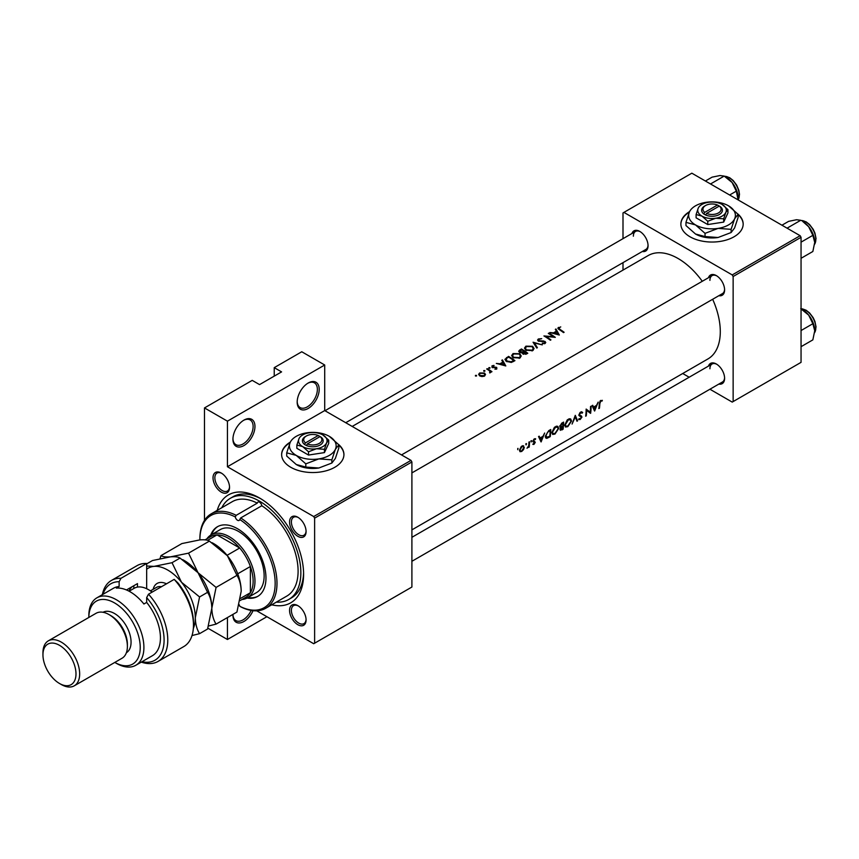 <?xml version="1.0" encoding="UTF-8"?>
<svg xmlns="http://www.w3.org/2000/svg" width="859" height="859" viewBox="0 0 859 859"><rect width="100%" height="100%" fill="white"/><g stroke="black" fill="none" stroke-linecap="round" stroke-linejoin="round"><path stroke-width="1.29" d="M297.182 402.098A15.58 8.987 -60 0 1 308.198 383.017A15.58 8.987 -60 0 1 319.204 389.385A15.58 8.987 -60 0 1 308.198 408.454A15.58 8.987 -60 0 1 297.182 402.098M297.193 401.55A14.281 8.246 120 0 0 300.135 407.574A14.281 8.246 120 0 0 311.141 403.751A14.281 8.246 120 0 0 317.368 389.385A14.281 8.246 120 0 0 314.415 382.846A14.281 8.246 120 0 0 307.726 383.307M232.939 439.185A15.58 8.987 -60 0 1 243.945 420.115A15.58 8.987 -60 0 1 254.962 426.472A15.58 8.987 -60 0 1 243.945 445.553A15.58 8.987 -60 0 1 232.939 439.185M232.95 438.638A14.281 8.246 120 0 0 235.892 444.661A14.281 8.246 120 0 0 246.898 440.839A14.281 8.246 120 0 0 253.126 426.472A14.281 8.246 120 0 0 250.173 419.933A14.281 8.246 120 0 0 243.484 420.395M253.04 610.685A15.58 8.987 -60 0 1 240.692 622.786A15.58 8.987 -60 0 1 232.939 615.119A15.58 8.987 -60 0 1 232.95 614.378M689.605 211.572A31.149 17.985 0 0 0 680.876 224.059A31.149 17.985 0 0 0 700.106 240.67A31.149 17.985 0 0 0 734.058 236.773A31.149 17.985 0 0 0 743.175 224.059A31.149 17.985 0 0 0 737.784 213.945M743.175 224.263A31.149 17.985 0 0 0 738.085 214.621M290.363 442.074A31.149 17.985 0 0 0 281.634 454.561A31.149 17.985 0 0 0 300.865 471.172A31.149 17.985 0 0 0 334.806 467.275A31.149 17.985 0 0 0 343.933 454.561A31.149 17.985 0 0 0 338.543 444.447M343.933 454.765A31.149 17.985 0 0 0 338.843 445.123M213.021 477.819A11.682 6.743 60 0 1 221.278 473.051A11.682 6.743 60 0 1 229.536 487.354A11.682 6.743 60 0 1 221.278 492.121A11.682 6.743 60 0 1 213.021 477.819M221.751 473.341A10.383 5.992 -120 0 0 217.005 473.062A10.383 5.992 -120 0 0 214.857 477.819A10.383 5.992 -120 0 0 219.389 488.266A10.383 5.992 -120 0 0 227.388 491.047A10.383 5.992 -120 0 0 229.525 486.806M289.558 522.014A11.682 6.743 60 0 1 297.826 517.247A11.682 6.743 60 0 1 306.083 531.549A11.682 6.743 60 0 1 297.826 536.317A11.682 6.743 60 0 1 289.558 522.014M298.298 517.526A10.383 5.992 -120 0 0 293.553 517.258A10.383 5.992 -120 0 0 291.394 522.014A10.383 5.992 -120 0 0 295.936 532.462A10.383 5.992 -120 0 0 303.936 535.243A10.383 5.992 -120 0 0 306.072 530.991M289.558 610.395A11.682 6.743 60 0 1 297.826 605.627A11.682 6.743 60 0 1 306.083 619.94A11.682 6.743 60 0 1 297.826 624.708A11.682 6.743 60 0 1 289.558 610.395M298.298 605.917A10.383 5.992 -120 0 0 293.553 605.649A10.383 5.992 -120 0 0 291.394 610.395A10.383 5.992 -120 0 0 295.936 620.842A10.383 5.992 -120 0 0 303.936 623.634A10.383 5.992 -120 0 0 306.072 619.382M708.471 366.095A11.682 6.743 60 0 1 716.342 364.001A11.682 6.743 60 0 1 724.599 378.304A11.682 6.743 60 0 1 718.854 384.08M716.814 364.291A10.383 5.992 -120 0 0 712.068 364.012A10.383 5.992 -120 0 0 709.921 368.769M708.471 277.704A11.682 6.743 60 0 1 716.342 275.61A11.682 6.743 60 0 1 724.599 289.923A11.682 6.743 60 0 1 718.854 295.689M716.814 275.9A10.383 5.992 -120 0 0 712.068 275.632A10.383 5.992 -120 0 0 709.921 280.378M631.934 233.508A11.682 6.743 60 0 1 639.794 231.425A11.682 6.743 60 0 1 648.062 245.728A11.682 6.743 60 0 1 642.317 251.494M640.266 231.705A10.383 5.992 -120 0 0 635.52 231.436A10.383 5.992 -120 0 0 633.373 236.193M217.209 510.375A62.299 35.971 60 0 1 259.547 498.005A62.299 35.971 60 0 1 303.603 574.317A62.299 35.971 60 0 1 271.723 604.8M260.953 498.843A58.412 33.726 -120 0 0 233.1 496.706L230.352 498.295A58.412 33.726 -120 0 0 221.805 507.723M411.901 529.863L707.923 358.955A59.711 34.467 -120 0 0 720.293 331.628A59.711 34.467 -120 0 0 712.659 299.265M602.374 400.358L600.097 401.013L599.281 403.837A59.711 34.467 60 0 1 598.841 408.594L599.421 408.261A59.711 34.467 -120 0 0 599.85 403.58L600.795 401.174L602.374 400.358M594.643 411.021L598.175 402.119L596.522 405.394L593.612 407.08L592.71 405.276L592.087 405.641L594.514 410.946M590.605 413.351A59.711 34.467 -120 0 0 591.099 406.21L590.52 406.543A59.711 34.467 60 0 1 590.219 412.191L586.149 409.067A59.711 34.467 60 0 1 585.666 416.196L586.235 415.863A59.711 34.467 -120 0 0 586.708 410.301L589.961 412.975M578.622 419.342L580.179 419.525L581.972 417.002L579.449 414.725L580.738 412.76L582.123 413.168L582.681 412.481L581.522 411.74L579.954 412.642L578.88 415.047L581.393 417.367L580.34 418.784L579.202 418.623L578.945 419.632M581.403 411.751L582.681 412.481L581.522 411.74M580.169 412.427L582.123 413.168M581.468 415.992L578.891 414.865M580.34 418.784L579.202 418.623M581.114 416.722L578.912 415.455L581.393 417.367M577.592 420.856L575.283 415.337L572.073 424.045L575.305 416.873L576.969 421.221L577.592 420.856L576.668 420.33M571.536 421.039L570.677 418.945L569.367 418.762L567.187 420.008L564.782 424.98L565.49 427.03L567.799 426.665L571.536 421.039L570.924 420.695M560.014 429.414L561.84 429.951L563.096 429.232A59.711 34.467 -120 0 0 563.59 422.091L561.85 423.1L559.757 426.365L560.895 427.492L560.315 430.359M560.165 427.438L560.895 427.492L559.789 426.859M558.683 428.458L557.824 426.354L556.514 426.171L554.345 427.428L551.929 432.388L552.648 434.45L554.957 434.085L558.683 428.458L558.082 428.104M550.243 436.651A59.711 34.467 -120 0 0 550.737 429.511L548.74 430.66L545.347 436.104L546.947 438.326L550.243 436.651L549.685 436.318M545.991 438.219L546.947 438.326L545.454 437.467M541.106 441.923L544.638 433.033L542.985 436.308L540.075 437.993L539.173 436.189L538.55 436.555L540.977 441.848M535.393 438.702L533.826 439.282L532.924 441.247L534.685 442.729L532.827 444.371L533.954 444.404L535.264 442.364L533.503 440.882L534.352 439.54L535.264 439.572L535.662 438.852L534.846 438.681M533.847 439.25L535.264 439.572M534.781 441.505L532.956 440.903M532.827 444.371L533.954 444.404L533.117 443.92M534.019 443.77L533.256 443.695M533.117 441.945L534.566 442.342M531.173 440.71L531.71 441.021L530.883 440.968L531.163 441.945L531.463 440.646M529.219 447.056A59.711 34.467 -120 0 0 529.488 441.784L528.908 442.117A59.711 34.467 60 0 1 528.876 443.92L528.682 445.789L527.007 448.248L528.714 446.626A59.711 34.467 60 0 1 528.65 447.389L529.219 447.056L528.704 446.755M526.062 443.663L526.599 443.963L525.783 443.92L526.052 444.887L526.352 443.588M519.974 451.673L521.671 451.49L523.55 449.611L524.312 447.389L522.626 445.746L521.273 446.53L519.459 450.191L520.06 451.727M523.636 445.832L522.626 445.746M517.752 448.462L517.741 449.697L518.031 448.398M702.275 281.28A59.711 34.467 -120 0 0 648.212 255.542L352.201 426.44M558.447 329.094L558.447 327.376L559.198 329.598A59.711 34.467 60 0 1 563.536 332.605L564.116 332.272A59.711 34.467 -120 0 0 559.843 329.298L559.069 327.773L560.734 326.914L557.792 328.213M558.737 329.287L559.069 327.773M555.333 329.362L556.417 331.166L553.497 332.852L549.867 332.519L559.338 335.031L555.956 328.997L555.333 329.362M538.357 338.972L537.573 340.046L538.26 341.066L544.606 341.818L544.477 342.956L542.265 343.664L545.068 343.493L545.776 342.473L543.811 340.991L538.851 340.744L539.012 339.359L541.718 338.671L538.357 338.972L538.357 341.12M538.851 341.334L539.012 339.359M544.606 341.818L544.477 343.729M542.287 344.878L533.063 342.215L536.768 348.067L537.39 347.702L534.47 343.009L542.287 344.878M519.77 353.704L513.038 353.586L511.631 355.54L513.048 357.623L519.845 358.053L521.22 355.98L519.77 353.704L519.77 354.509M514.938 360.662A59.711 34.467 -120 0 0 508.517 356.388L504.909 359.352L506.381 361.371L511.373 362.412L514.938 360.662M494 365.419L492.014 365.816L492.003 367.416L496.191 367.802L496.212 368.586L494.913 369.22L496.792 368.994L496.738 367.448L492.551 367.072L492.626 366.138L494 365.891M492.551 367.663L492.626 366.138M496.792 368.994L496.738 367.448L496.738 369.016M496.191 367.802L496.212 369.187M492.014 365.816L492.003 367.416L492.014 365.816M489.941 367.641L488.868 367.631L488.868 368.253L489.941 368.264L489.941 367.641M488.868 367.631L488.868 368.253L488.868 367.631M491.96 371.668A59.711 34.467 -120 0 0 487.268 368.661L486.688 368.994A59.711 34.467 60 0 1 488.266 369.939L489.78 371.034L489.662 372.903L490.693 371.517A59.711 34.467 60 0 1 491.38 372.001L491.96 371.668M490.317 372.72L490.693 371.517L490.693 372.355M489.78 371.034L489.855 372.87M476.52 375.394L475.446 375.383L475.446 376.006L476.52 376.017L476.52 375.394M475.446 375.383L475.446 376.006L475.446 375.383M484.497 373.031L479.644 372.967L478.624 374.331L479.633 375.834L481.942 376.575L484.508 376.081L485.518 374.503L484.497 373.031L484.497 373.901M484.841 370.583L483.767 370.583L483.767 371.206L484.841 371.217L484.841 370.583M483.767 370.583L483.767 371.206L483.767 370.583M501.796 360.275L502.869 362.079L499.959 363.765L496.33 363.421L505.801 365.945L502.418 359.91L501.796 360.275M522.283 353.264L522.283 352.609L522.906 353.983L526.535 353.972L527.791 353.242A59.711 34.467 -120 0 0 521.37 348.969L518.664 351.181L519.405 352.254L522.208 352.942M532.623 346.284L525.891 346.166L524.484 348.12L525.901 350.204L532.687 350.633L534.073 348.561L532.623 346.284L532.623 347.1M555.301 337.362A59.711 34.467 -120 0 0 548.88 333.088L548.3 333.421A59.711 34.467 60 0 1 553.346 336.685L543.93 335.944A59.711 34.467 60 0 1 550.361 340.218L550.93 339.885A59.711 34.467 -120 0 0 545.884 336.427L555.301 337.362M204.485 520.393L204.485 407.928L252.213 380.376L259.547 384.607L281.58 371.893L274.236 367.652L274.236 376.135M314.619 643.198L411.901 587.03L411.901 461.97L314.619 518.138L314.619 643.198L313.707 643.724L256.68 610.813M709.931 389.234L732.222 402.098L801.05 362.358L801.05 237.299L733.135 276.512L732.222 274.923L800.137 235.71L691.839 173.185L623 212.925L623 238.662M732.222 274.923L623.924 212.398M623 270.102L623 262.65M689.165 377.241L682.712 373.515M733.135 401.572L733.135 276.512M800.137 235.71L801.05 237.299M411.901 561.292L722.451 381.997A10.383 5.992 -120 0 0 724.588 377.756M345.748 422.714L645.904 249.421A10.383 5.992 -120 0 0 648.04 245.169M411.901 472.901L722.451 293.617A10.383 5.992 -120 0 0 724.588 289.365M314.619 518.138L313.707 516.549L227.431 466.748L227.431 421.168L204.485 407.928M313.707 516.549L410.989 460.381L324.713 410.581L227.431 466.748M274.236 367.652L301.767 351.761L324.713 365L324.713 410.581M266.891 616.708L227.431 639.493L207.857 628.187M227.431 639.493L227.431 617.567M410.989 460.381L411.901 461.97M276.319 602.138A58.412 33.726 -120 0 0 288.753 599.464L291.512 597.875A58.412 33.726 -120 0 0 303.581 572.685M290.084 442.664A31.149 17.985 0 0 0 281.634 454.765M689.326 212.162A31.149 17.985 0 0 0 680.876 224.263M227.431 421.168L324.713 365M232.95 614.572A14.281 8.246 120 0 0 235.892 620.595A14.281 8.246 120 0 0 251.172 610.427M479.644 373.783L479.644 372.967M483.928 375.673L480.202 375.501L479.429 374.374L480.224 373.3L483.918 373.354L484.691 374.545L483.928 376.349M480.202 376.145L480.202 375.501M487.268 369.327L487.268 368.661M494.354 367.695L494.354 367.147M495.804 367.641L495.804 367.094M502.869 362.885L502.869 362.079M502.418 361.306L502.418 359.91M504.512 365.043L500.926 364.012L503.224 362.681L504.512 365.601M508.517 357.151L508.517 356.388M508.603 357.108A59.711 34.467 60 0 1 513.703 360.501L511.105 361.779L506.95 361.038L506.187 358.686L508.603 357.108M513.703 361.381L513.703 360.501M511.105 362.466L511.105 361.779M506.95 361.725L506.95 361.038M505.833 360.973L506.187 358.686M513.038 354.466L513.038 353.586M519.158 357.58L513.628 357.29L512.49 355.637L513.714 353.962L519.201 354.037L520.339 355.809L519.158 358.386M513.628 357.967L513.628 357.29M521.37 349.731L521.37 348.969M519.631 350.966L519.631 349.967M526.556 353.962L526.556 353.092L523.464 353.64L523.045 352.952L523.045 354.069M525.772 354.337L525.772 353.543M523.464 354.295L524.495 351.632A59.711 34.467 60 0 1 526.556 353.092M523.84 352.018L523.84 351.191L522.175 352.05L519.545 351.267L519.545 352.34M522.175 352.63L522.175 352.05M519.974 352.534L521.445 349.688A59.711 34.467 60 0 1 523.84 351.191M525.891 347.047L525.891 346.166M532 350.161L526.481 349.871L525.343 348.217L526.567 346.542L532.043 346.617L533.181 348.389L532 350.966M526.481 350.547L526.481 349.871M534.47 344.298L534.47 343.009M545.154 343.439L545.154 341.474M542.394 343.686L542.394 343.085M548.88 333.754L548.88 333.088M545.884 337.115L545.884 336.427M556.417 331.971L556.417 331.166M555.956 330.404L555.956 328.997M558.049 334.13L554.463 333.099L556.761 331.778L558.049 334.688M600.806 400.412L602.03 401.121M600.495 400.627L601.214 401.046M600.237 400.863L600.795 401.174M538.947 437.338L540.075 437.993M541.245 440.603L540.343 438.552L542.63 437.231L541.245 440.603L540.204 440.001M539.237 437.918L540.343 438.552M542.008 436.866L542.63 437.231M532.924 441.397L534.427 442.267M534.212 438.96L535.114 439.486M532.945 441.021L535.264 442.364M521.026 451.125L521.671 451.49M523.636 446.991L524.312 447.389M521.735 450.868L520.479 451.018L520.028 449.858L521.95 446.701L523.249 446.54L523.732 447.722L521.735 450.868M549.502 430.23L550.157 430.606A59.711 34.467 60 0 1 549.76 436.275L546.453 437.424M547.366 437.478L545.927 435.771L547.58 432.281L550.157 430.606M554.313 433.72L554.957 434.085M555.021 433.398L553.089 433.677L552.509 432.066L555.44 427.363L557.448 427.148L558.114 428.791L555.021 433.398M554.828 427.009L555.44 427.363M562.527 428.909L563.096 429.232M562.613 428.856L560.594 429.071L562.849 426.612A59.711 34.467 60 0 1 562.613 428.856M560.755 429.607L560.143 428.813M561.84 426.483L562.462 426.837M562.237 426.257L562.849 426.612M562.903 425.881L561.324 426.708L560.336 426.032L562.999 423.186A59.711 34.467 60 0 1 562.903 425.881M561.324 426.708L559.843 425.753M561.539 423.294L562.183 423.659M562.344 422.811L562.999 423.186M567.165 426.3L567.799 426.665M567.874 425.978L565.941 426.268L565.362 424.647L568.293 419.944L570.29 419.729L570.956 421.382L567.874 425.978M567.681 419.589L568.293 419.944M578.88 415.208L581.972 417.002M579.02 418.848L580.179 419.525M586.149 409.979L586.708 410.301M586.149 409.689L590.219 412.191M592.485 406.436L593.612 407.08M594.782 409.689L593.88 407.638L596.167 406.318L594.782 409.689L593.741 409.088M592.774 407.005L593.88 407.638M595.555 405.963L596.167 406.318M265.699 608.279L286.809 596.092A54.514 31.472 -120 0 0 295.582 553.862A54.514 31.472 -120 0 0 261.812 505.747L240.703 517.934A54.514 31.472 60 0 1 274.472 566.049A54.514 31.472 60 0 1 265.699 608.279A54.514 31.472 60 0 1 240.703 606.808L239.758 606.261A3.243 1.868 -120 0 0 239.199 604.736M261.812 505.747A3.243 1.868 -120 0 0 259.547 502.247A3.243 1.868 -120 0 0 257.925 502.086A3.243 1.868 -120 0 0 257.292 503.138A54.514 31.472 -120 0 0 232.295 501.667L211.185 513.854A54.514 31.472 60 0 1 236.182 515.325L257.292 503.138M236.182 515.325L235.291 516.925A3.243 1.868 -120 0 0 237.524 520.264A3.243 1.868 -120 0 0 239.146 520.425A3.243 1.868 -120 0 0 239.758 519.512L240.703 517.934M247.048 598.047A40.233 23.236 -120 0 0 257.646 596.436A40.233 23.236 -120 0 0 263.81 564.202A40.233 23.236 -120 0 0 237.524 528.736A40.233 23.236 -120 0 0 217.402 526.75A40.233 23.236 -120 0 0 210.713 535.114M247.983 597.52A40.233 23.236 -120 0 0 258.097 596.167M288.753 599.464A58.412 33.726 -120 0 0 297.708 552.659A58.412 33.726 -120 0 0 259.547 501.184A58.412 33.726 -120 0 0 230.352 498.295M206.933 538.797A36.346 20.981 60 0 1 211.089 534.889L220.269 529.595A36.346 20.981 60 0 1 238.437 531.388A36.346 20.981 60 0 1 262.188 563.418A36.346 20.981 60 0 1 256.616 592.538L247.435 597.843A36.346 20.981 60 0 1 241.97 599.496M235.291 516.925A53.215 30.72 -120 0 0 199.889 539.871L199.889 538.808A54.514 31.472 60 0 1 211.185 513.854M216.081 587.406L198.053 572.738L188.55 553.153L170.522 556.847C165.851 557.18 162.684 556.772 161.02 555.612L181.872 543.575L199.889 539.892A53.215 30.72 -120 0 0 199.889 539.892C204.571 539.549 207.738 539.957 209.403 541.116L227.431 555.784L236.934 575.369C239.597 579.546 241.014 584.85 241.196 591.271L236.934 612.08L216.081 624.117C213.419 619.94 212.001 614.647 211.829 608.226L216.081 587.406L236.934 575.369M239.758 606.261A53.215 30.72 -120 0 0 275.159 583.315A53.215 30.72 -120 0 0 239.758 519.512M217.875 526.492A40.233 23.236 -120 0 0 211.636 534.577M729.635 195.004L736.313 191.149L738.096 199.889M710.522 183.976L724.191 176.084L732.126 182.537L736.313 191.149M705.4 181.024L712.079 177.158L720.014 175.537L724.191 176.084M738.182 198.139A17.126 9.889 -120 0 0 732.126 182.537A17.126 9.889 -120 0 0 725.361 176.782M800.738 308.66L808.673 315.113A17.126 9.889 -120 0 0 802.617 309.745L801.05 308.843L802.531 308.907L806.129 310.228L809.575 312.934L813.183 317.69L814.923 321.427L816.05 326.935L814.611 332.691M801.05 330.543L812.85 323.725L814.729 330.726L812.85 339.874L801.05 346.692M814.729 330.726A17.126 9.889 60 0 0 808.673 315.113L812.85 323.725M814.729 242.335A17.126 9.889 60 0 0 808.673 226.722A17.126 9.889 -120 0 0 802.617 221.354L808.673 226.722L812.85 235.345L814.729 242.335L812.85 251.494L801.05 258.301M801.05 242.152L812.85 235.345M787.069 228.172L800.738 220.269L796.561 219.732L788.626 221.354L781.948 225.208M240.187 600.527L245.867 597.241A35.047 20.229 -120 0 0 250.377 592.721L250.377 566.5A35.047 20.229 -120 0 0 239.693 548.01A35.047 20.229 -120 0 0 228.344 538.282A35.047 20.229 -120 0 0 216.994 534.899A35.047 20.229 -120 0 0 210.82 536.542L205.086 539.849M211.089 534.889A36.346 20.981 60 0 1 229.267 536.692A36.346 20.981 60 0 1 253.008 568.712A36.346 20.981 60 0 1 247.435 597.843M227.044 555.322L239.693 548.01L216.994 534.899L207.577 540.343M240.584 598.369L250.377 592.721A35.047 20.229 -120 0 0 250.377 566.5L237.718 573.801M146.664 563.472A46.73 26.973 -120 0 0 137.064 565.641L111.369 580.48A46.73 26.973 60 0 1 120.958 578.311L146.664 563.472L146.664 588.716M114.805 662.429A36.346 20.981 -120 0 0 140.232 647.289A36.346 20.981 -120 0 0 114.537 602.921A36.346 20.981 -120 0 0 88.842 617.46L88.842 615.645A38.934 22.484 60 0 1 96.906 597.821A38.934 22.484 60 0 1 116.373 599.743A38.934 22.484 60 0 1 141.81 634.06A38.934 22.484 60 0 1 135.84 665.263A38.934 22.484 60 0 1 116.373 663.331L114.795 662.429L116.373 663.331M74.282 685.815L122.01 658.262A25.963 14.99 -120 0 0 127.39 646.376L127.39 644.261A23.365 13.486 -120 0 0 110.865 615.645L109.029 614.582A25.963 14.99 -120 0 0 96.047 613.294L48.329 640.846A25.963 14.99 60 0 1 61.311 642.135A25.963 14.99 60 0 1 78.266 665.016A25.963 14.99 60 0 1 74.282 685.815A25.963 14.99 60 0 1 61.311 684.526L59.475 683.474A23.365 13.486 -120 0 0 75.989 673.928A23.365 13.486 -120 0 0 59.475 645.313A23.365 13.486 -120 0 0 42.95 654.859A23.365 13.486 -120 0 0 59.475 683.474L61.311 684.526M127.39 646.376A25.963 14.99 -120 0 0 109.029 614.582L110.865 615.645M126.37 652.743A23.365 13.486 -120 0 0 129.763 633.974A23.365 13.486 -120 0 0 114.537 613.519A23.365 13.486 -120 0 0 103.016 612.284M135.84 665.263L152.365 655.728A38.934 22.484 -120 0 0 146.664 602.417L143.904 604.006A38.934 22.484 60 0 0 130.138 591.797A38.934 22.484 60 0 0 116.373 588.104L119.133 586.514A38.934 22.484 -120 0 0 113.42 588.275L96.906 597.821M141.982 661.72A44.131 25.48 -120 0 0 163.994 642.865A44.131 25.48 -120 0 0 146.664 597.617L148.5 594.203L174.194 579.374A46.73 26.973 -120 0 1 193.468 625.18A46.73 26.973 -120 0 1 183.794 646.569L158.088 661.409A46.73 26.973 60 0 1 141.284 662.117M148.5 594.203A46.73 26.973 60 0 1 158.088 661.409M102.35 594.675A46.73 26.973 60 0 1 111.369 580.48M120.958 578.311L119.133 581.715L119.133 586.514M119.133 581.715A44.131 25.48 -120 0 0 103.037 594.278M146.664 602.417L146.664 597.617M174.194 579.374L177.867 582.853A44.131 25.48 60 0 1 193.468 623.065L193.468 625.18M126.466 589.961L137.483 583.605L137.483 587.094M128.99 591.153A31.149 17.985 60 0 1 132.222 586.643M133.811 588.501L133.811 585.72M42.95 654.859L42.95 652.733A25.963 14.99 60 0 1 48.329 640.846M208.576 625.996L216.081 624.117M188.55 553.153L209.403 541.116M161.02 555.612L160.01 558.661M211.819 608.655A38.934 22.484 -120 0 0 211.829 608.226A38.934 22.484 -120 0 0 198.053 572.738A38.934 22.484 -120 0 0 182.677 559.66M241.196 591.271A38.934 22.484 60 0 0 227.431 555.784A38.934 22.484 -120 0 0 212.055 542.705M146.664 563.901L152.494 560.53L170.522 556.847C175.193 556.503 178.371 556.922 180.036 558.071L198.053 572.738L207.567 592.323C210.23 596.5 211.647 601.805 211.829 608.226L207.567 629.035L199.567 633.663C196.904 629.486 195.487 624.182 195.304 617.761A38.934 22.484 -120 0 0 181.539 582.284A38.934 22.484 -120 0 0 154.008 566.382A38.934 22.484 -120 0 0 146.664 569.27M193.35 628.412A38.934 22.484 -120 0 0 195.304 617.761L199.567 596.951L181.539 582.284L172.025 562.699L154.008 566.382L146.664 566.027M192.008 635.542L199.567 633.663M172.025 562.699L180.036 558.071M199.567 596.951L207.567 592.323M152.097 592.13A28.551 16.482 -120 0 0 148.5 589.682A28.551 16.482 -120 0 0 134.219 588.265L129.097 591.217M148.5 589.682L149.412 590.208A27.263 15.741 60 0 1 152.215 592.066M717.469 205.022L704.756 212.356L703.768 213.988L705.658 215.018A10.383 5.992 0 0 0 719.37 214.514A10.383 5.992 0 0 0 720.229 206.6L717.469 205.022A9.084 5.251 0 0 0 705.604 205.505A9.084 5.251 0 0 0 704.756 212.356M705.604 205.505L704.681 206.042A10.383 5.992 0 0 0 703.822 213.955M696.101 214.546L701.932 216.103L707.762 221.278L715.719 218.24L723.686 218.809L723.686 222.094L727.949 212.903L727.949 209.617L722.118 204.453A14.281 8.246 0 0 0 708.331 202.316A14.281 8.246 0 0 0 698.238 208.146L696.101 214.546L696.101 217.832L707.762 224.553L723.686 222.094M707.762 221.278L707.762 224.553M723.686 218.809L725.823 212.409L727.949 209.617M689.466 211.872A23.365 13.486 0 0 0 695.511 224.908A23.365 13.486 0 0 0 718.07 228.397A23.365 13.486 0 0 0 734.595 218.852A23.365 13.486 0 0 0 728.55 205.827A23.365 13.486 0 0 0 705.98 202.337A23.365 13.486 0 0 0 689.466 211.872L685.965 222.352L685.965 225.563L695.511 234.013A23.365 13.486 0 0 0 718.07 237.503L705.046 236.569L695.511 234.013M685.965 222.352L695.511 224.908L705.046 233.358L718.07 228.397L731.106 229.332L731.106 232.542L718.07 237.503M705.046 233.358L705.046 236.569M731.106 229.332L734.595 218.852L738.085 214.288L738.085 217.499L734.595 227.968L731.106 232.542M738.085 214.288L728.55 205.827M698.238 208.146A14.281 8.246 0 0 0 701.932 216.103A14.281 8.246 0 0 0 715.719 218.24A14.281 8.246 0 0 0 725.823 212.409A14.281 8.246 0 0 0 722.118 204.453M705.658 215.018L706.592 213.419L719.305 206.074L720.229 206.6M706.592 213.419A9.084 5.251 0 0 0 718.457 212.925A9.084 5.251 0 0 0 719.305 206.074M718.457 206.568L718.457 205.505M318.227 435.513L305.503 442.857L304.526 444.49L306.416 445.51A10.383 5.992 0 0 0 320.128 445.016A10.383 5.992 0 0 0 320.987 437.102L318.227 435.513A9.084 5.251 0 0 0 306.362 436.007A9.084 5.251 0 0 0 305.503 442.857M306.362 436.007L305.439 436.544A10.383 5.992 0 0 0 304.58 444.457M296.86 445.048L302.69 446.605L308.521 451.78L316.477 448.742L324.444 449.311L324.444 452.596L328.707 443.405L328.707 440.119L322.877 434.955A14.281 8.246 0 0 0 309.09 432.818A14.281 8.246 0 0 0 298.996 438.648L296.86 445.048L296.86 448.334L308.521 455.055L324.444 452.596M308.521 451.78L308.521 455.055M324.444 449.311L326.57 442.911L328.707 440.119M290.213 442.374A23.365 13.486 0 0 0 296.258 455.399A23.365 13.486 0 0 0 318.829 458.899A23.365 13.486 0 0 0 335.354 449.354A23.365 13.486 0 0 0 329.308 436.329A23.365 13.486 0 0 0 306.738 432.839A23.365 13.486 0 0 0 290.213 442.374L286.723 452.843L286.723 456.065L296.258 464.515A23.365 13.486 0 0 0 318.829 468.005L305.804 467.071L296.258 464.515M286.723 452.843L296.258 455.399L305.804 463.86L318.829 458.899L331.864 459.833L331.864 463.044L318.829 468.005M305.804 463.86L305.804 467.071M331.864 459.833L335.354 449.354L338.843 444.79L338.843 448.001L335.354 458.47L331.864 463.044M338.843 444.79L329.308 436.329M298.996 438.648A14.281 8.246 0 0 0 302.69 446.605A14.281 8.246 0 0 0 316.477 448.742A14.281 8.246 0 0 0 326.57 442.911A14.281 8.246 0 0 0 322.877 434.955M306.416 445.51L307.339 443.92L320.063 436.576L320.987 437.102M307.339 443.92A9.084 5.251 0 0 0 319.204 443.427A9.084 5.251 0 0 0 320.063 436.576M319.204 437.07L319.204 436.007M506.531 358.386L506.531 357.537M513.252 361.628L513.252 360.769M523.453 352.287L523.453 351.406M541.889 341.538L541.889 341.002M559.843 330.006L559.843 329.298M599.314 403.258L599.85 403.58M532.967 441.633L533.922 442.192M548.364 437.059L548.944 437.392M548.761 430.649L549.416 431.025M561.217 429.597L561.84 429.951M738.139 199.922A14.281 8.246 -120 0 0 729.194 177.695A14.281 8.246 -120 0 0 724.599 176.31M814.633 332.583A14.281 8.246 -120 0 0 805.731 310.271A14.281 8.246 -120 0 0 801.146 308.896M814.633 244.192A14.281 8.246 -120 0 0 805.731 221.88A14.281 8.246 -120 0 0 801.146 220.505M153.138 589.328A21.282 12.294 60 0 1 166.496 583.809M161.481 586.708A18.168 10.491 -120 0 0 156.478 587.406L150.486 590.863M479.429 374.374L479.429 375.694M484.691 374.545L484.691 375.963M490.145 371.797L490.145 372.795M496.448 368.221L496.448 369.134M492.261 366.632L492.261 367.555M512.49 355.637L512.49 357.194M520.339 355.809L520.339 357.72M525.343 348.217L525.343 349.785M533.181 348.389L533.181 350.3M538.432 340.121L538.432 341.163M544.917 342.344L544.917 343.568M534.502 442.299L532.924 441.386M535.168 439.507L534.223 438.96M533.686 441.333L532.956 440.914M520.479 451.018L519.448 450.417M523.249 446.54L522.175 445.918M546.421 437.414L545.336 436.791M553.089 433.677L551.929 433.011M557.448 427.148L556.02 426.322M560.734 429.597L560.047 429.199M560.616 426.708L559.767 426.225M565.941 426.257L564.771 425.592M570.29 419.729L568.873 418.902M581.672 412.707L580.598 412.095M579.889 415.477L578.88 414.897M712.068 275.632L401.518 454.916M724.502 176.256L729.581 177.652L733.124 180.444L736.625 185.072L738.858 190.354L739.513 194.435L738.182 199.943M411.901 537.315L712.068 364.012M324.981 410.731L635.52 231.436M814.611 244.3L816.05 238.555L814.923 233.036L813.183 229.299L809.575 224.543L806.129 221.847L801.05 220.452"/></g></svg>
